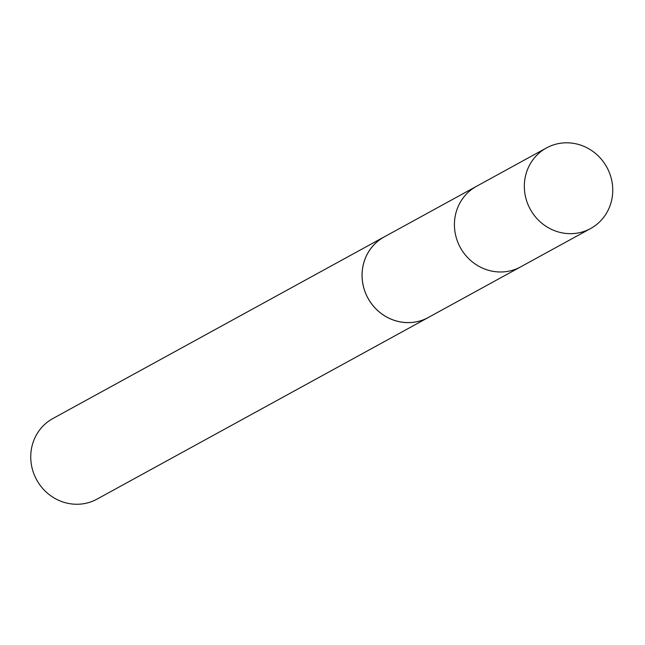 <?xml version="1.0" encoding="UTF-8"?>
<svg xmlns="http://www.w3.org/2000/svg" width="645" height="645" viewBox="0 0 645 645"><rect width="100%" height="100%" fill="white"/><g stroke="black" fill="none" stroke-linecap="round" stroke-linejoin="round"><path stroke-width="0.97" d="M546.452 147.947L476.534 186.292A45.932 43.666 61.3 0 0 454.419 224.839A45.932 43.666 61.3 0 0 476.889 265.127A45.932 43.666 61.3 0 0 520.692 266.853L428.336 317.469A45.924 43.65 -118.7 0 1 384.541 315.744A45.924 43.65 -118.7 0 1 362.079 275.463A45.924 43.65 -118.7 0 1 384.186 236.933L476.534 186.292A45.932 43.666 61.3 0 0 454.419 224.839A45.932 43.666 61.3 0 0 476.889 265.127A45.932 43.666 61.3 0 0 520.692 266.853L590.626 228.524A45.948 43.675 -118.7 0 1 546.807 226.806A45.948 43.675 -118.7 0 1 524.337 186.502A45.948 43.675 -118.7 0 1 546.452 147.947A45.948 43.675 -118.7 0 1 590.28 149.664A45.948 43.675 -118.7 0 1 612.75 189.977A45.948 43.675 -118.7 0 1 590.626 228.524M429.578 316.792A45.948 43.675 -118.7 0 1 428.353 317.485A45.948 43.675 -118.7 0 1 367.964 298.192A45.948 43.675 -118.7 0 1 384.178 236.908A45.948 43.675 -118.7 0 1 385.428 236.255M428.353 317.485L97.032 499.117A45.948 43.675 -118.7 0 1 36.652 479.824A45.948 43.675 -118.7 0 1 52.858 418.541L384.178 236.908"/></g></svg>
